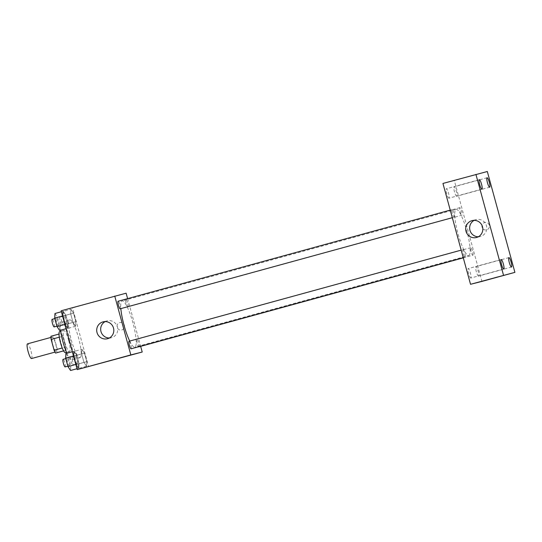 <?xml version="1.0" encoding="UTF-8"?>
<svg xmlns="http://www.w3.org/2000/svg" width="542" height="542" viewBox="0 0 542 542"><rect width="100%" height="100%" fill="white"/><g stroke="black" fill="none" stroke-linecap="round" stroke-linejoin="round"><path stroke-width="0.41" stroke-dasharray="2.71 2.03" d="M31.544 358.547A7.622 1.47 74.7 0 0 30.941 350.809A7.622 1.47 74.7 0 0 27.513 343.845M56.28 351.765A7.622 1.47 74.7 0 0 56.28 351.758A7.622 1.47 74.7 0 0 55.677 344.021A7.622 1.47 74.7 0 0 52.249 337.056A7.622 1.47 74.7 0 0 52.845 344.78A7.622 1.47 74.7 0 0 56.28 351.765L54.979 352.117M50.921 336.27L53.008 335.742A10.352 1.992 74.7 0 1 54.417 338.608L57.364 349.387A10.352 1.992 74.7 0 1 57.608 352.551M54.417 338.608L62.662 336.345L65.609 347.124L57.364 349.387M63.61 350.898L65.853 350.288L63.59 350.864M65.853 350.288A10.352 1.992 74.7 0 0 65.609 347.124M62.662 336.345A10.352 1.992 74.7 0 0 61.253 333.479L53.008 335.742M63.766 350.816A10.352 1.992 74.7 0 1 62.357 347.95L59.41 337.165A10.352 1.992 74.7 0 1 59.166 334.007L61.253 333.479M59.627 331.643A10.894 2.093 -105.3 0 1 64.545 341.629A10.894 2.093 -105.3 0 1 65.392 352.652M68.665 340.498A10.894 2.093 74.7 0 0 63.753 330.512A10.894 2.093 74.7 0 0 64.606 341.548A10.894 2.093 74.7 0 0 69.505 351.521A10.894 2.093 74.7 0 0 69.518 351.521A10.894 2.093 74.7 0 0 68.665 340.498M66.869 353.242A19.607 3.774 74.7 0 0 71.808 359.922A19.607 3.774 74.7 0 0 71.822 359.922A19.607 3.774 74.7 0 0 70.27 340.017A19.607 3.774 74.7 0 0 61.449 322.111A19.607 3.774 74.7 0 0 60.582 330.22M80.053 357.666A19.607 3.774 74.7 0 0 80.067 357.659A19.607 3.774 74.7 0 0 78.515 337.754A19.607 3.774 74.7 0 0 69.694 319.848A19.607 3.774 74.7 0 0 71.232 339.712A19.607 3.774 74.7 0 0 80.053 357.666M70.955 309.279L73.536 313.161L75.86 321.657L75.602 326.264L73.014 322.375L70.69 313.886L70.955 309.279L73.536 313.161L75.86 321.657L75.602 326.264L73.014 322.375L70.69 313.886L70.955 309.279L62.709 311.542L65.291 315.424L67.614 323.92L67.357 328.52L64.769 324.638L62.445 316.149L62.709 311.542M63.211 311.237L65.799 315.126L68.123 323.615L67.858 328.222L65.277 324.34L62.953 315.844L63.211 311.237L65.799 315.126L68.123 323.615L67.858 328.222L65.277 324.34L62.953 315.844L63.211 311.237L61.402 311.738M61.138 310.776L72.526 307.897L88.617 366.724M81.896 349.285L84.484 353.167L86.808 361.663L86.544 366.263L83.963 362.381L81.639 353.892L81.896 349.285L84.484 353.167L86.808 361.663L86.544 366.263L83.963 362.381L81.639 353.892L81.896 349.285L73.651 351.548L76.239 355.43L78.563 363.919L78.299 368.526L75.717 364.644L73.394 356.148L73.651 351.548M74.159 351.243L76.74 355.132L79.064 363.621L78.807 368.228L76.219 364.339L73.895 355.85L74.159 351.243L76.74 355.132L79.064 363.621L78.807 368.228L76.219 364.339L73.895 355.85L74.159 351.243L72.343 351.744M126.123 293.188L72.526 307.897M127.607 298.635L140.663 346.358M121.774 329.956A3.814 3.74 -104.2 0 0 124.389 325.329A3.814 3.74 -104.2 0 0 119.829 322.585A3.814 3.74 -104.2 0 0 117.14 327.199A3.814 3.74 -104.2 0 0 121.774 329.956A3.814 3.74 -104.2 0 0 124.382 325.329A3.814 3.74 -104.2 0 0 119.829 322.585A3.814 3.74 -104.2 0 0 117.14 327.199A3.814 3.74 -104.2 0 0 121.774 329.956M129.721 341.06A23.963 4.614 74.7 0 0 134.802 347.158A23.963 4.614 74.7 0 0 134.816 347.158A23.963 4.614 74.7 0 0 132.925 322.829A23.963 4.614 74.7 0 0 122.14 300.939A23.963 4.614 74.7 0 0 120.852 308.622M120.175 308.805A3.923 0.752 74.7 0 0 119.863 304.828A3.923 0.752 74.7 0 0 118.095 301.244M127.912 306.847L127.912 306.847A3.923 0.752 74.7 0 0 127.6 302.863A3.923 0.752 74.7 0 0 125.839 299.286A3.923 0.752 74.7 0 0 126.144 303.256A3.923 0.752 74.7 0 0 127.912 306.847L461.865 215.228A3.923 0.752 74.7 0 0 461.554 211.245A3.923 0.752 74.7 0 0 459.792 207.661A3.923 0.752 74.7 0 0 460.097 211.637A3.923 0.752 74.7 0 0 461.865 215.228M138.854 346.853A3.923 0.752 74.7 0 0 138.549 342.869A3.923 0.752 74.7 0 0 136.78 339.292A3.923 0.752 74.7 0 0 136.95 342.734A3.923 0.752 74.7 0 0 138.61 346.758M129.043 341.25A3.923 0.752 -105.3 0 1 130.812 344.841A3.923 0.752 -105.3 0 1 131.117 348.811M103.42 299.299L110.71 297.301L103.42 299.299M119.477 358.133L126.774 356.141M105.168 321.596A8.713 8.55 75.8 0 1 117.492 327.111A8.713 8.55 75.8 0 1 109.321 337.998M468.755 255.539A23.963 4.614 74.7 0 0 468.769 255.539A23.963 4.614 74.7 0 0 466.879 231.21A23.963 4.614 74.7 0 0 456.093 209.32A23.963 4.614 74.7 0 0 457.97 233.602A23.963 4.614 74.7 0 0 468.755 255.539L134.816 347.158M462.997 249.632A3.923 0.752 -105.3 0 1 464.765 253.222A3.923 0.752 -105.3 0 1 465.07 257.193A3.923 0.752 -105.3 0 1 463.302 253.609A3.923 0.752 -105.3 0 1 462.997 249.632L461.188 250.126M472.807 255.235L472.807 255.235A3.923 0.752 74.7 0 0 472.502 251.251A3.923 0.752 74.7 0 0 470.734 247.667A3.923 0.752 74.7 0 0 471.045 251.644A3.923 0.752 74.7 0 0 472.807 255.235L463.295 257.843M454.121 217.186A3.923 0.752 74.7 0 0 454.128 217.186A3.923 0.752 74.7 0 0 453.817 213.209A3.923 0.752 74.7 0 0 452.048 209.625A3.923 0.752 74.7 0 0 452.36 213.602A3.923 0.752 74.7 0 0 454.121 217.186L452.313 217.688M442.943 183.447L454.325 180.561L481.919 281.413M456.669 196.251A4.898 0.942 -105.3 0 1 454.467 191.766A4.898 0.942 -105.3 0 1 454.081 186.807A4.898 0.942 -105.3 0 1 456.289 191.279A4.898 0.942 -105.3 0 1 456.676 196.251A4.898 0.942 -105.3 0 1 456.669 196.251L489.656 187.2M478.511 276.095A4.898 0.942 -105.3 0 1 476.31 271.61A4.898 0.942 -105.3 0 1 475.923 266.644A4.898 0.942 -105.3 0 1 478.132 271.122A4.898 0.942 -105.3 0 1 478.518 276.095A4.898 0.942 -105.3 0 1 478.511 276.095L511.499 267.043M470.774 278.053A4.898 0.942 -105.3 0 1 468.573 273.575A4.898 0.942 -105.3 0 1 468.186 268.608A4.898 0.942 -105.3 0 1 470.388 273.08A4.898 0.942 -105.3 0 1 470.774 278.053L503.762 269.001M448.932 198.209A4.898 0.942 -105.3 0 1 446.73 193.731A4.898 0.942 -105.3 0 1 446.344 188.765A4.898 0.942 -105.3 0 1 448.546 193.237A4.898 0.942 -105.3 0 1 448.932 198.209L481.919 189.158M487.312 171.509L454.325 180.561M462.55 178.183L469.833 176.191L462.55 178.189M489.25 225.187A3.814 3.74 -104.2 0 0 484.711 222.484A3.814 3.74 -104.2 0 0 482.021 227.098A3.814 3.74 -104.2 0 0 486.581 229.876A3.814 3.74 -104.2 0 0 489.25 225.187A3.814 3.74 -104.2 0 0 484.704 222.484A3.814 3.74 -104.2 0 0 482.014 227.098A3.814 3.74 -104.2 0 0 486.581 229.876A3.814 3.74 -104.2 0 0 489.25 225.187M474.162 220.357A8.713 8.55 75.8 0 1 486.465 225.797A8.713 8.55 75.8 0 1 478.322 236.766M490.097 279.042L497.393 277.05M65.914 353.506L68.495 357.395L70.819 365.884L70.562 370.491M69.268 365.782A3.923 0.752 74.7 0 0 69.274 365.782A3.923 0.752 74.7 0 0 68.963 361.799A3.923 0.752 74.7 0 0 67.201 358.215A3.923 0.752 74.7 0 0 67.506 362.192A3.923 0.752 74.7 0 0 69.268 365.782L67.852 366.168M76.74 355.132L68.495 357.395M79.064 363.621L70.819 365.884M78.807 368.228L76.991 368.723M76.219 364.339L75.826 364.454M73.895 355.85L73.502 355.958M65.148 366.914A3.923 0.752 74.7 0 0 64.844 362.93A3.923 0.752 74.7 0 0 63.075 359.346M54.966 313.5L57.554 317.388L59.877 325.877L59.613 330.485M58.326 325.776L58.326 325.776A3.923 0.752 74.7 0 0 58.021 321.792A3.923 0.752 74.7 0 0 56.253 318.208A3.923 0.752 74.7 0 0 56.564 322.185A3.923 0.752 74.7 0 0 58.326 325.776L56.91 326.162M65.799 315.126L57.554 317.388M68.123 323.615L59.877 325.877M67.858 328.222L66.049 328.716M65.277 324.34L64.877 324.448M62.953 315.844L62.554 315.952M54.207 326.907A3.923 0.752 74.7 0 0 53.895 322.924A3.923 0.752 74.7 0 0 52.134 319.34M77.011 363.817L77.011 363.817A3.923 0.752 74.7 0 0 76.707 359.834A3.923 0.752 74.7 0 0 74.938 356.257A3.923 0.752 74.7 0 0 75.243 360.227A3.923 0.752 74.7 0 0 77.011 363.817L72.892 364.949A3.923 0.752 74.7 0 0 72.892 364.949A3.923 0.752 74.7 0 0 72.581 360.965A3.923 0.752 74.7 0 0 70.812 357.388A3.923 0.752 74.7 0 0 71.124 361.358A3.923 0.752 74.7 0 0 72.885 364.949M84.484 353.167L76.239 355.43M86.808 361.663L78.563 363.919M86.544 366.263L78.299 368.526M83.963 362.381L75.717 364.644M81.639 353.892L73.394 356.148M66.063 323.811A3.923 0.752 74.7 0 0 66.07 323.811A3.923 0.752 74.7 0 0 65.758 319.834A3.923 0.752 74.7 0 0 63.997 316.25A3.923 0.752 74.7 0 0 64.302 320.22A3.923 0.752 74.7 0 0 66.063 323.811L61.944 324.943A3.923 0.752 74.7 0 0 61.639 320.966A3.923 0.752 74.7 0 0 59.871 317.382A3.923 0.752 74.7 0 0 60.176 321.352A3.923 0.752 74.7 0 0 61.944 324.943M73.536 313.161L65.291 315.424M75.86 321.657L67.614 323.92M75.602 326.264L67.357 328.52M73.014 322.375L64.769 324.638M70.69 313.886L62.445 316.149M50.948 337.415L52.249 337.056M63.753 330.512L60.724 331.338M69.518 351.521L66.49 352.347M69.694 319.848L61.449 322.111M80.067 357.659L71.822 359.922M107.086 320.85L103.122 321.853M111.367 337.741L107.404 338.743M456.093 209.32L122.14 300.939M463.254 257.694L465.07 257.193M459.792 207.661L125.839 299.286M470.734 247.667L136.78 339.292M452.048 209.625L450.239 210.12M487.068 177.756L454.081 186.807M508.911 257.599L475.923 266.644M501.167 259.557L468.186 268.608M479.324 179.714L446.344 188.765M476.079 219.612L472.123 220.614M480.361 236.508L476.404 237.511M67.201 358.215L65.785 358.608M56.253 318.208L54.844 318.601M74.938 356.257L70.812 357.388M63.997 316.25L59.871 317.382"/><path stroke-width="0.81" d="M50.948 337.415L27.513 343.845A7.622 1.47 74.7 0 0 28.109 351.568A7.622 1.47 74.7 0 0 31.538 358.547A7.622 1.47 74.7 0 0 31.544 358.547L54.979 352.117M62.242 347.978L54.112 350.213L51.165 339.428A10.352 1.992 74.7 0 1 50.921 336.27L58.99 334.055M63.61 350.898L55.521 353.079A10.352 1.992 74.7 0 1 54.112 350.213M63.59 350.864L55.521 353.079M66.49 352.347L65.392 352.652A10.894 2.093 -105.3 0 1 60.487 342.7A10.894 2.093 -105.3 0 1 59.627 331.643L60.724 331.338M59.295 337.199L51.165 339.428M60.582 330.22A19.607 3.774 74.7 0 0 66.869 353.242M140.663 346.358L142.214 352.022L77.235 369.61L61.138 310.776L126.123 293.188L127.607 298.635M120.852 308.622A23.963 4.614 74.7 0 0 129.721 341.06M142.214 352.022L130.832 354.908L114.741 296.074M450.239 210.12L118.095 301.244A3.923 0.752 74.7 0 0 118.407 305.221A3.923 0.752 74.7 0 0 120.168 308.811A3.923 0.752 74.7 0 0 120.175 308.805L452.313 217.688M463.295 257.843L138.854 346.853A3.923 0.752 74.7 0 1 138.61 346.758M463.254 257.694L131.117 348.811A3.923 0.752 -105.3 0 1 129.348 345.234A3.923 0.752 -105.3 0 1 129.043 341.25L461.188 250.126M130.832 354.908L77.235 369.61M107.56 338.703A8.713 8.55 75.8 0 1 96.977 332.395A8.713 8.55 75.8 0 1 103.122 321.853A8.713 8.55 75.8 0 1 113.529 328.113A8.713 8.55 75.8 0 1 107.56 338.703M126.733 356.148L119.45 358.147L126.733 356.148M126.774 356.141L119.477 358.133M109.321 337.998A8.713 8.55 75.8 0 1 105.168 321.596M481.919 281.413L470.537 284.299L442.943 183.447L487.312 171.509L514.9 272.362L481.919 281.413M514.9 272.362L470.537 284.299M497.353 277.057L490.07 279.055L497.353 277.057M503.518 275.248L475.923 174.395M482.509 226.8A8.713 8.55 75.8 0 1 476.404 237.511A8.713 8.55 75.8 0 1 465.971 231.163A8.713 8.55 75.8 0 1 472.123 220.614A8.713 8.55 75.8 0 1 482.509 226.8M479.711 184.673A4.898 0.942 74.7 0 0 481.913 189.165A4.898 0.942 74.7 0 0 481.919 189.158A4.898 0.942 74.7 0 0 481.533 184.192A4.898 0.942 74.7 0 0 479.324 179.714A4.898 0.942 74.7 0 0 479.711 184.673M501.553 264.516A4.898 0.942 74.7 0 0 503.755 269.008A4.898 0.942 74.7 0 0 503.762 269.001A4.898 0.942 74.7 0 0 503.376 264.035A4.898 0.942 74.7 0 0 501.167 259.557A4.898 0.942 74.7 0 0 501.553 264.516M509.29 262.552A4.898 0.942 74.7 0 0 511.499 267.043L511.499 267.043A4.898 0.942 74.7 0 0 511.113 262.071A4.898 0.942 74.7 0 0 508.911 257.599A4.898 0.942 74.7 0 0 509.29 262.552M487.448 182.708A4.898 0.942 74.7 0 0 489.656 187.2L489.656 187.2A4.898 0.942 74.7 0 0 489.27 182.227A4.898 0.942 74.7 0 0 487.068 177.756A4.898 0.942 74.7 0 0 487.448 182.708M478.322 236.766A8.713 8.55 75.8 0 1 474.162 220.357M497.393 277.05L490.097 279.042M76.991 368.723L70.562 370.491L67.974 366.602L65.65 358.113L65.914 353.506L72.343 351.744M75.826 364.454L67.974 366.602M73.502 355.958L65.65 358.113M67.852 366.168L65.148 366.914A3.923 0.752 74.7 0 1 63.38 363.323A3.923 0.752 74.7 0 1 63.075 359.346L65.785 358.608M66.049 328.716L59.613 330.485L57.032 326.602L54.708 318.107L54.966 313.5L61.402 311.738M64.877 324.448L57.032 326.602M62.554 315.952L54.708 318.107M56.91 326.162L54.207 326.907A3.923 0.752 74.7 0 0 54.207 326.907A3.923 0.752 74.7 0 1 52.439 323.317A3.923 0.752 74.7 0 1 52.134 319.34L54.844 318.601"/></g></svg>
